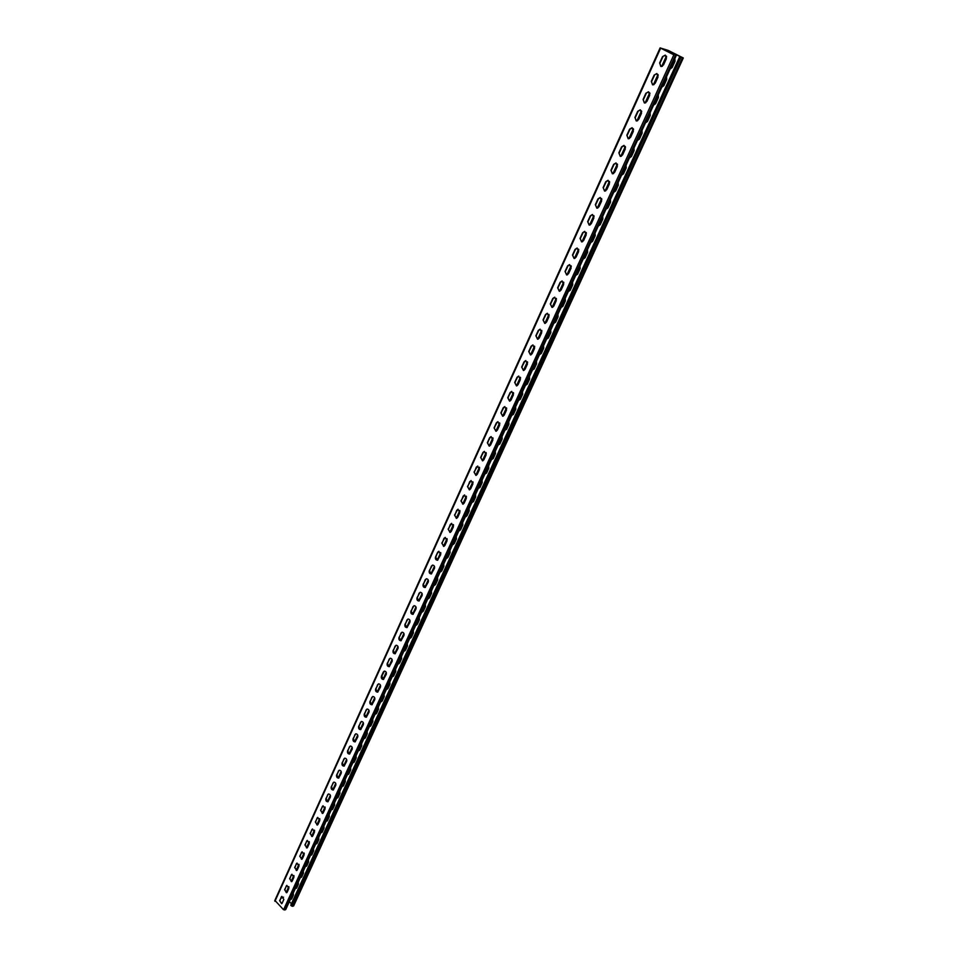 <?xml version="1.0" encoding="UTF-8"?>
<svg xmlns="http://www.w3.org/2000/svg" width="958" height="958" viewBox="0 0 958 958"><rect width="100%" height="100%" fill="white"/><g stroke="black" fill="none" stroke-linecap="round" stroke-linejoin="round"><path stroke-width="1.44" d="M293.723 905.49L292.705 906.352L290.741 905.298L679.809 56.498L682.611 57.648L668.828 50.714L660.816 48.223L674.001 54.893M291.519 906.052L681.018 57.097L679.809 56.498M681.018 57.097L668.241 50.415L660.122 47.9L674.073 54.726M605.947 209.287L607.911 207.898L610.545 202.15L610.402 199.551M598.319 226.064L600.223 224.699L602.833 219.011L602.69 216.412M590.775 242.673L592.607 241.332L595.193 235.692L595.05 233.117M466.019 516.697L465.42 516.59M459.66 530.648L459.038 530.552M453.35 544.491L452.715 544.384M447.099 558.203L446.44 558.095M440.896 571.806L440.225 571.687M434.74 585.29L434.058 585.17M428.645 598.654L427.951 598.534M422.598 611.899L421.891 611.779M416.598 625.047L415.88 624.915M410.659 638.076L409.928 637.944M404.767 650.985L404.025 650.865M398.911 663.798L398.169 663.666M393.115 676.504L392.349 676.372M387.367 689.101L386.589 688.97M381.655 701.603L380.877 701.46M376.003 713.985L375.213 713.854M370.387 726.284L369.596 726.14M364.818 738.474L364.028 738.319M359.298 750.557L358.496 750.413M353.825 762.556L353.011 762.4M348.389 774.447L347.574 774.292M343 786.255L342.186 786.099M337.659 797.954L336.833 797.798M332.342 809.57L331.516 809.402M327.085 821.09L326.247 820.922M321.864 832.514L321.026 832.346M316.679 843.854L315.841 843.687M311.542 855.111L310.703 854.931M306.44 866.271L305.602 866.092M301.375 877.348L300.537 877.169M296.357 888.329L295.507 888.15M291.376 899.239L290.525 899.059M289.328 901.658L291.46 903.729M674.887 58.522L675.019 61.264L672.181 67.479L670.073 69.06M666.54 76.772L666.684 79.49L663.858 85.645L661.774 87.202M658.29 94.83L658.421 97.536L655.631 103.632L653.56 105.152M650.111 112.721L650.242 115.403L647.476 121.438L645.429 122.935M637.381 140.551L639.417 139.066L642.147 133.09L642.004 130.42M629.406 157.986L631.418 156.525L634.124 150.61L633.992 147.963M621.514 175.254L623.502 173.817L626.185 167.961L626.053 165.327M613.695 192.354L615.671 190.941L618.329 185.145L618.185 182.523M583.159 259.127L585.063 257.81L587.625 252.229L587.482 249.667M575.698 275.425L577.602 274.132L580.129 268.599L579.985 266.049M568.345 291.567L570.202 290.298L572.704 284.825L572.561 282.287M561.005 307.566L562.873 306.321L565.352 300.884L565.208 298.369M553.76 323.409L555.604 322.187L558.071 316.811L557.927 314.296M546.575 339.108L548.407 337.899L550.85 332.57L550.706 330.091M539.462 354.664L541.282 353.478L543.701 348.197L543.557 345.718M532.42 370.075L534.217 368.914L536.612 363.681L536.468 361.214M525.439 385.344L527.223 384.194L529.594 379.021L529.451 376.566M518.518 400.48L520.29 399.354L522.637 394.217L522.493 391.774M511.656 415.473L513.416 414.359L515.751 409.27L515.608 406.851M504.866 430.334L506.614 429.244L508.914 424.202L508.77 421.783M498.136 445.063L499.86 443.985L502.148 438.992L502.004 436.597M491.454 459.648L493.178 458.595L495.442 453.637L495.298 451.266M484.844 474.114L486.544 473.072L488.796 468.175L488.652 465.804M478.293 488.448L479.982 487.43L482.209 482.569L482.054 480.209M471.791 502.663L473.468 501.657L475.671 496.831L475.527 494.496M465.349 516.745L467.013 515.763L469.204 510.985L469.049 508.65M458.966 530.708L460.618 529.738L462.786 524.996L462.642 522.685M452.631 544.551L454.272 543.593L456.427 538.899L456.271 536.588M446.368 558.263L447.985 557.328L450.116 552.67L449.973 550.383M440.141 571.866L441.758 570.944L443.865 566.334L443.722 564.046M433.974 585.35L435.579 584.452L437.674 579.877L437.519 577.602M427.867 598.726L429.447 597.828L431.531 593.301L431.375 591.038M421.795 611.982L423.376 611.108L425.436 606.606L425.292 604.354M415.796 625.119L417.353 624.257L419.4 619.802L419.245 617.563M409.832 638.148L411.389 637.31L413.413 632.891L413.257 630.663M403.929 651.069L405.462 650.242L407.473 645.86L407.318 643.644M398.061 663.882L399.594 663.068L401.582 658.721L401.438 656.517M392.253 676.599L393.774 675.797L395.75 671.486L395.594 669.283M386.493 689.197L388.002 688.407L389.954 684.132L389.798 681.952M380.781 701.687L382.266 700.921L384.218 696.682L384.062 694.502M375.105 714.081L376.59 713.327L378.518 709.124L378.362 706.956M369.489 726.38L370.962 725.637L372.866 721.458L372.722 719.314M363.908 738.57L365.381 737.84L367.273 733.696L367.118 731.565M358.376 750.665L359.837 749.946L361.717 745.839L361.561 743.707M352.891 762.664L354.34 761.957L356.208 757.886L356.053 755.766M347.455 774.555L348.892 773.86L350.736 769.825L350.58 767.717M342.054 786.362L343.479 785.68L345.311 781.668L345.167 779.572M336.701 798.062L338.114 797.391L339.934 793.428L339.779 791.332M331.396 809.678L332.797 809.019L334.605 805.079L334.45 802.996M326.127 821.198L327.516 820.563L329.312 816.647L329.157 814.575M320.894 832.634L322.283 831.999L324.055 828.119L323.9 826.059M315.709 843.974L317.086 843.351L318.846 839.507L318.691 837.448M310.572 855.231L311.937 854.62L313.685 850.8L313.529 848.752M305.458 866.391L306.811 865.793L308.548 861.996L308.404 859.973M300.393 877.468L301.746 876.881L303.458 873.121L303.315 871.097M295.375 888.461L296.705 887.874L298.417 884.15L298.261 882.138M290.382 899.358L291.711 898.796L293.411 895.095L293.256 893.084M280.993 898.293L283.532 897.143M660.146 62.737L663.104 56.33M651.895 80.927L654.745 74.736M643.728 98.937L646.482 92.95M635.633 116.768L638.303 110.984M627.622 134.419L630.196 128.839M619.694 151.903L622.173 146.514M611.839 169.207L614.234 164.022M604.055 186.355L606.366 181.361M596.355 203.336L598.582 198.522M588.715 220.148L590.858 215.514M581.159 236.806L583.218 232.351M573.674 253.295L575.662 249.032M566.262 269.641L568.166 265.546M558.921 285.831L560.741 281.903M551.64 301.866L553.389 298.106M544.431 317.745L546.108 314.152M537.294 333.492L538.887 330.055M530.217 349.083L531.738 345.802M523.2 364.531L524.661 361.417M516.254 379.835L517.643 376.877M509.369 395.007L510.686 392.193M502.555 410.036L503.8 407.378M495.789 424.933L496.974 422.418M489.095 439.698L490.209 437.315M482.461 454.331L483.515 452.092M475.875 468.821L476.868 466.726M469.36 483.191L470.282 481.239M462.894 497.441L463.756 495.609M456.487 511.56L457.289 509.86M450.14 525.559L450.883 523.99M443.841 539.426L444.536 537.989M437.602 553.185L438.237 551.868M431.411 566.813L431.998 565.615M425.28 580.332L425.807 579.255M419.197 593.732L419.664 592.774M413.173 607.025L413.593 606.174M407.186 620.197L407.557 619.467M401.258 633.262L401.582 632.639M383.368 671.917L381.404 676.264C381.056 678.288 381.739 679.354 383.44 679.462L386.266 674.324C386.613 672.3 385.942 671.235 384.23 671.115L383.93 671.522M285.783 909.166L283.556 909.741L274.958 900.46M659.643 62.941L662.493 56.666L665.247 55.133L666.385 58.642L663.523 64.928L660.804 66.461L659.643 62.941L660.996 66.497M651.32 81.286L654.134 75.071L656.817 73.55L658.002 77.071L655.176 83.286L652.53 84.795L651.32 81.286L652.709 84.843M643.081 99.44L645.872 93.285L648.482 91.788L649.704 95.297L646.901 101.464L644.339 102.949L643.081 99.44L644.518 102.985M634.926 117.415L637.693 111.332L640.219 109.847L641.489 113.355L638.711 119.451L636.22 120.924L634.926 117.415L636.411 120.959M626.855 135.222L628.185 138.73L630.615 137.269L633.358 131.234L632.052 127.713L629.586 129.186L626.855 135.222L628.376 138.754M618.856 152.837L620.233 156.346L622.592 154.909L625.311 148.921L623.957 145.412L621.574 146.861L618.856 152.837L620.413 156.37M610.941 170.284L612.354 173.793L614.641 172.368L617.335 166.453L615.946 162.944L613.623 164.369L610.941 170.284L612.545 173.805M603.109 187.564L604.546 191.061L606.773 189.66L609.444 183.804L608.019 180.296L605.755 181.709L603.109 187.564L604.737 191.085M595.337 204.677L596.822 208.173L598.978 206.784L601.624 200.988L600.163 197.492L597.972 198.881L595.337 204.677L597.014 208.185M587.649 221.621L589.17 225.106L591.266 223.741L593.876 217.993L592.391 214.508L590.26 215.885L587.649 221.621L589.362 225.118M580.045 238.41L581.59 241.883L583.626 240.542L586.212 234.854L584.679 231.369L582.62 232.722L580.045 238.41L581.781 241.895M572.501 255.032L574.082 258.504L576.057 257.175L578.62 251.535L577.063 248.062L575.051 249.391L572.501 255.032L574.273 258.504M565.028 271.497L566.645 274.958L568.561 273.653L571.1 268.072L569.507 264.6L567.567 265.917L565.028 271.497L566.837 274.958M557.628 287.795L559.28 291.256L561.137 289.975L563.651 284.442L562.023 280.981L560.143 282.275L557.628 287.795L559.472 291.256L563.627 282.107M550.299 303.949L551.976 307.398L553.784 306.141L556.275 300.656L554.622 297.208L552.79 298.477L550.299 303.949L552.167 307.398M543.042 319.948L544.743 323.397L546.491 322.151L548.958 316.727L547.281 313.278L545.509 314.535L543.042 319.948L544.934 323.385M535.857 335.803L537.582 339.24L539.27 338.018L541.725 332.642L540.013 329.205L538.288 330.438L535.857 335.803L537.773 339.228M528.732 351.514L530.481 354.939L532.121 353.73L534.552 348.401L532.816 344.976L531.139 346.185L528.732 351.514L530.672 354.915M521.667 367.07L523.439 370.483L525.044 369.297L527.439 364.028L525.691 360.603L524.062 361.801L521.667 367.07L523.631 370.471M514.674 382.481L516.47 385.894L518.027 384.733L520.398 379.5L518.625 376.087L517.045 377.26L514.674 382.481L516.661 385.87M507.752 397.762L509.56 401.151L511.069 400.013L513.428 394.828L511.62 391.427L510.099 392.576L507.752 397.762L509.764 401.127M500.878 412.898L502.722 416.275L504.183 415.161L506.519 410.024L504.698 406.623L503.213 407.761L500.878 412.898L502.914 416.251M494.077 427.891L495.933 431.268L497.346 430.166L499.669 425.077L497.825 421.688L496.388 422.801L494.077 427.891L496.124 431.232M487.335 442.752L489.215 446.117L490.592 445.027L492.879 439.997L491.023 436.62L489.622 437.71L487.335 442.752L489.406 446.081M480.653 457.481L482.545 460.834L483.886 459.768L486.149 454.775L484.281 451.41L482.928 452.487L480.653 457.481L482.736 460.798M474.042 472.066L475.946 475.419L477.24 474.378L479.491 469.42L477.599 466.067L474.042 472.066L476.138 475.384M467.48 486.532L469.396 489.873L470.653 488.843L472.881 483.934L470.977 480.593L467.48 486.532L469.588 489.825M460.966 500.866L462.906 504.195L464.127 503.19L466.342 498.328L464.414 494.987L460.966 500.866L463.097 504.147M454.523 515.081L456.475 518.398L457.661 517.404L459.852 512.59L457.912 509.261L454.523 515.081L456.667 518.35M448.14 529.163L450.092 532.468L451.242 531.498L453.421 526.72L451.469 523.403L448.14 529.163L450.284 532.42M441.806 543.126L443.77 546.419L444.895 545.461L447.051 540.731L445.087 537.426L441.806 543.126L443.961 546.359L447.206 539.258M435.531 556.957C435.124 558.969 435.782 560.071 437.507 560.25L440.728 554.622L438.764 551.317L437.65 552.263L435.531 556.957L437.698 560.191L440.884 553.149M429.304 570.681C428.909 572.692 429.567 573.782 431.292 573.95L434.465 568.381C434.872 566.37 434.214 565.28 432.489 565.1L429.304 570.681L431.483 573.89L434.621 566.92M423.137 584.272C422.741 586.296 423.412 587.386 425.124 587.541L428.262 582.033C428.657 580.009 427.986 578.919 426.274 578.752L423.137 584.272L425.328 587.482M417.017 597.756C416.634 599.78 417.305 600.858 419.017 601.013L422.107 595.553C422.49 593.541 421.831 592.451 420.107 592.295L417.017 597.756L419.221 600.953M410.958 611.12C410.575 613.144 411.245 614.222 412.97 614.365L416 608.965C416.383 606.953 415.712 605.863 414 605.707L410.958 611.12L413.161 614.306M404.947 624.376C404.575 626.388 405.246 627.478 406.958 627.61L409.952 622.269C410.323 620.245 409.653 619.167 407.94 619.024L404.947 624.376L407.15 627.538M398.983 637.513C398.624 639.537 399.294 640.615 401.007 640.734L403.953 635.441C404.324 633.43 403.653 632.352 401.941 632.208L398.983 637.513L401.198 640.674M393.079 650.542C392.72 652.566 393.391 653.631 395.103 653.751L398.001 648.518C398.372 646.494 397.69 645.417 395.989 645.285L393.079 650.542L395.295 653.679M387.212 663.451C386.864 665.475 387.535 666.552 389.247 666.66L392.109 661.475C392.469 659.451 391.786 658.385 390.086 658.254L387.212 663.451L389.439 666.588M375.644 688.958C375.296 690.981 375.979 692.047 377.68 692.155L380.47 687.066C380.805 685.042 380.134 683.976 378.434 683.868L375.644 688.958L377.871 692.071M369.932 701.555C369.596 703.579 370.279 704.645 371.967 704.741L374.722 699.711C375.057 697.687 374.374 696.622 372.686 696.514L369.932 701.555L372.159 704.657M364.256 714.045C363.932 716.069 364.615 717.135 366.303 717.219L369.01 712.237C369.345 710.213 368.662 709.16 366.974 709.052L364.256 714.045L366.495 717.135M358.639 726.439C358.316 728.451 358.999 729.517 360.687 729.601L363.357 724.667C363.693 722.643 363.01 721.59 361.322 721.494L358.639 726.439L360.879 729.517M353.071 738.726C352.748 740.738 353.43 741.791 355.119 741.875L357.753 736.989C358.076 734.966 357.394 733.912 355.717 733.828L353.071 738.726L355.31 741.791M347.538 750.904C347.227 752.928 347.91 753.97 349.586 754.054L352.197 749.216C352.508 747.192 351.826 746.138 350.149 746.054L347.538 750.904L349.778 753.958M342.054 762.987C341.755 765.011 342.437 766.053 344.102 766.125L346.676 761.335C346.988 759.323 346.305 758.269 344.641 758.185L342.054 762.987L344.293 766.041M336.617 774.974C336.318 776.998 337 778.04 338.665 778.112L341.204 773.357C341.503 771.346 340.832 770.292 339.168 770.22L336.617 774.974L338.857 778.016M331.229 786.865C330.929 788.877 331.612 789.919 333.276 789.991L335.779 785.285C336.078 783.273 335.396 782.231 333.743 782.159L331.229 786.865L333.468 789.895M325.876 798.661C325.588 800.672 326.271 801.714 327.923 801.774L330.402 797.116C330.69 795.104 330.007 794.062 328.354 793.99L325.876 798.661L328.115 801.678M320.571 810.36L322.618 813.462L323.253 812.815L325.061 808.851L323.014 805.738L320.571 810.36L322.81 813.366M315.302 821.964L317.349 825.066L317.972 824.431L319.768 820.491L317.721 817.39L315.302 821.964L317.541 824.958M310.081 833.472L312.128 836.562L312.727 835.939L314.511 832.035L312.476 828.945L310.081 833.472L312.32 836.466M304.895 844.896L306.943 847.986L307.53 847.363L309.302 843.495L307.267 840.405L304.895 844.896L307.135 847.878M299.758 856.224L301.794 859.302L302.381 858.703L304.129 854.859L302.093 851.77L299.758 856.224L301.986 859.194M294.657 867.469L296.693 870.535L297.267 869.948L298.992 866.14L296.968 863.062L294.657 867.469L296.884 870.427M289.603 878.618L291.627 881.683L292.19 881.109L293.902 877.324L291.879 874.247L289.603 878.618L291.819 881.576M284.586 889.683L286.61 892.748L287.149 892.173L288.861 888.413L286.837 885.36L284.586 889.683L286.801 892.628M279.604 900.664L281.628 903.717L282.155 903.155L283.843 899.43L281.82 896.377L279.604 900.664L281.82 903.598M662.493 56.666L665.415 55.193M662.852 56.773L660.002 63.048M654.134 75.071L656.996 73.61M654.506 75.179L651.691 81.382M645.872 93.285L648.662 91.848M646.243 93.381L643.453 99.536M637.693 111.332L640.411 109.895M638.064 111.415L635.298 117.499M629.586 129.186L627.227 135.294M629.957 129.27L632.232 127.773M621.574 146.861L619.227 152.909M621.946 146.933L624.149 145.46M613.623 164.369L611.312 170.344M613.994 164.441L616.138 162.992M605.755 181.709L603.48 187.624M606.139 181.769L608.198 180.344M597.972 198.881L595.72 204.725M598.343 198.929L600.355 197.528M590.26 215.885L588.032 221.669M590.631 215.921L592.571 214.544M582.62 232.722L580.416 238.446M583.003 232.758L584.871 231.393M575.051 249.391L572.884 255.056M575.435 249.427L577.243 248.086M567.567 265.917L565.412 271.509M567.938 265.941L569.699 264.624M560.143 282.275L558.011 287.819M560.526 282.287L562.214 280.993M552.79 298.477L550.682 303.961M553.173 298.489L554.814 297.219M545.509 314.535L543.426 319.96M545.892 314.535L547.473 313.29M538.288 330.438L536.24 335.803M538.671 330.426L540.204 329.205M531.139 346.185L529.115 351.502M531.534 346.173L533.007 344.976M524.062 361.801L522.062 367.058M524.445 361.777L525.882 360.603M517.045 377.26L515.069 382.458M517.44 377.236L518.817 376.087M510.099 392.576L508.135 397.726M510.482 392.552L511.823 391.427M503.213 407.761L501.274 412.862M503.597 407.737L504.89 406.623M496.388 422.801L494.472 427.855M496.771 422.765L498.016 421.688M489.622 437.71L487.73 442.704M490.017 437.674L491.214 436.609M482.928 452.487L481.048 457.433M483.311 452.439L484.473 451.398M476.282 467.121L474.426 472.019M476.677 467.073L477.791 466.055M469.695 481.635L467.863 486.472M470.091 481.575L471.18 480.581M463.181 496.005L461.361 500.806M463.564 495.945L464.618 494.975M456.715 510.267L454.918 515.009M457.11 510.195L458.116 509.249M450.308 524.385L448.536 529.091M450.691 524.313L451.673 523.379M443.949 538.384L442.201 543.042M444.344 538.312L445.29 537.402M437.65 552.263L435.926 556.873M438.046 552.191L438.956 551.293M431.411 566.022L429.699 570.585M431.807 565.938L432.693 565.064M425.22 579.662L423.532 584.188M425.627 579.578L426.466 578.728M419.089 593.182L417.413 597.66M419.484 593.086L420.311 592.26M413.006 606.594L411.353 611.024M413.413 606.486L414.203 605.684M406.982 619.874L405.342 624.269M407.378 619.778L408.144 618.988M401.007 633.058L399.378 637.405M401.402 632.951L402.144 632.172M395.079 646.123L393.475 650.422M395.474 646.015L396.193 645.249M389.199 659.08L387.607 663.343M389.595 658.96L390.289 658.218M383.631 679.39L381.799 676.144L384.433 671.079M377.596 684.659L376.039 688.838M377.991 684.539L378.638 683.832M371.86 697.292L370.327 701.436M372.267 697.161L372.89 696.466M366.184 709.818L364.663 713.914M366.579 709.686L367.177 709.004M360.543 722.236L359.046 726.296M360.95 722.104L361.525 721.446M354.963 734.558L353.466 738.582M355.358 734.415L355.921 733.78M349.419 746.773L347.946 750.761M349.814 746.629L350.353 746.007M343.922 758.892L342.461 762.843M344.317 758.748L344.844 758.137M338.461 770.915L337.024 774.83M333.061 782.83L331.624 786.71M327.696 794.661L326.283 798.505M322.367 806.385L320.966 810.193M317.086 818.024L315.709 821.796M311.853 829.568L310.488 833.304M306.656 841.016L305.303 844.728M301.507 852.38L300.165 856.057M296.393 863.649L295.064 867.289M291.316 874.834L289.999 878.438M286.286 885.934L284.981 889.503M281.293 896.939L279.999 900.484M292.705 906.352L682.443 57.72M293.495 905.993L683.162 57.935M286.49 892.64L288.969 887.168M291.519 881.576L294.022 876.067M296.585 870.439L299.112 864.87M301.686 859.206L304.249 853.59M306.835 847.89L309.422 842.214M312.033 836.478L314.631 830.754M317.266 824.97L319.888 819.198M322.535 813.378L325.181 807.558M327.852 801.69L330.522 795.811M333.204 789.907L335.911 783.979M338.617 778.028L341.335 772.04M344.054 766.053L346.808 760.005M349.55 753.97L352.328 747.875M355.083 741.803L357.885 735.648M360.675 729.529L363.501 723.314M366.303 717.147L369.153 710.872M371.979 704.669L374.853 698.334M377.703 692.083L380.601 685.688M383.475 679.39L386.409 672.947M389.295 666.6L392.253 660.086M395.163 653.691L398.157 647.117M401.079 640.674L404.096 634.04M407.054 627.55L410.096 620.844M413.078 614.306L416.155 607.54M419.149 600.953L422.25 594.116M425.268 587.482L428.418 580.584M450.32 532.409L453.589 525.235M456.726 518.326L460.02 511.093M463.193 504.124L466.51 496.819M469.707 489.789L473.06 482.425M476.282 475.324L479.659 467.899M482.916 460.738L486.329 453.242M489.61 446.009L493.059 438.453M496.376 431.16L499.848 423.52M503.19 416.167L506.698 408.455M510.075 401.031L513.608 393.259M517.021 385.763L520.589 377.907M524.026 370.351L527.63 362.423M531.103 354.795L534.744 346.796M538.24 339.096L541.917 331.025M545.449 323.241L549.162 315.098M552.73 307.243L556.466 299.016M560.071 291.088L563.855 282.79M567.495 274.79L571.303 266.408M574.98 258.325L578.824 249.858M582.536 241.703L586.428 233.165M590.164 224.926L594.092 216.292M597.876 207.982L601.84 199.264M605.66 190.87L609.659 182.068M613.515 173.59L617.551 164.704M621.455 156.142L625.526 147.173M629.466 138.527L633.585 129.462M637.561 120.732L641.716 111.571M645.74 102.757L649.943 93.513M653.991 84.591L658.242 75.263M662.337 66.258L666.624 56.821M668.72 52.223L669.307 50.93M286.095 892.521L288.801 886.593M291.124 881.468L293.843 875.48M296.19 870.331L298.932 864.284M301.291 859.098L304.069 853.003M306.44 847.782L309.242 841.627M311.625 836.37L314.452 830.167M316.859 824.862L319.709 818.611M322.127 813.27L325.001 806.959M327.444 801.583L330.342 795.212M332.797 789.811L335.719 783.369M338.198 777.932L341.156 771.441M343.647 765.957L346.628 759.407M349.131 753.886L352.137 747.276M354.664 741.708L357.705 735.037M360.244 729.433L363.31 722.703M365.872 717.063L368.962 710.261M371.548 704.585L374.662 697.723M377.26 691.999L380.41 685.078M383.032 679.318L386.218 672.324M388.852 666.517L392.061 659.463M394.72 653.619L397.953 646.494M400.636 640.603L403.905 633.406M406.599 627.478L409.904 620.221M412.623 614.246L415.952 606.905M418.694 600.894L422.059 593.481M424.813 587.422L428.214 579.949M430.992 573.842L434.417 566.286M437.219 560.143L440.692 552.515M443.506 546.311L447.003 538.612M449.841 532.373L453.385 524.589M456.248 518.302L459.816 510.446M462.69 504.112L466.306 496.172M469.204 489.789L472.845 481.778M475.779 475.336L479.455 467.241M482.401 460.762L486.125 452.583M489.095 446.045L492.843 437.794M495.837 431.196L499.633 422.861M502.651 416.215L506.483 407.797M509.524 401.103L513.392 392.588M516.47 385.846L520.374 377.248M523.463 370.447L527.415 361.753M530.528 354.903L534.516 346.125M537.666 339.216L541.701 330.342M544.862 323.373L548.934 314.416M552.131 307.386L556.251 298.345M566.885 274.958L571.076 265.725M574.357 258.504L578.596 249.176M581.913 241.883L586.2 232.471M589.541 225.106L593.864 215.61M597.241 208.173L601.612 198.569M605.025 191.073L609.42 181.373M612.869 173.793L617.323 164.01M620.796 156.358L625.299 146.466M628.807 138.742L633.346 128.755M636.902 120.948L641.477 110.865M645.069 102.985L649.704 92.794M653.32 84.831L658.002 74.544M661.655 66.497L666.385 56.115M668.253 51.995L668.828 50.714M274.934 901.31L660.625 48.211M283.556 909.741L673.833 54.881M284.754 910.04L675.282 55.504M285.556 909.669L676.001 55.732M293.711 905.789L683.305 57.959M274.73 900.676L660.122 47.9M285.771 909.465L676.156 55.756"/></g></svg>

